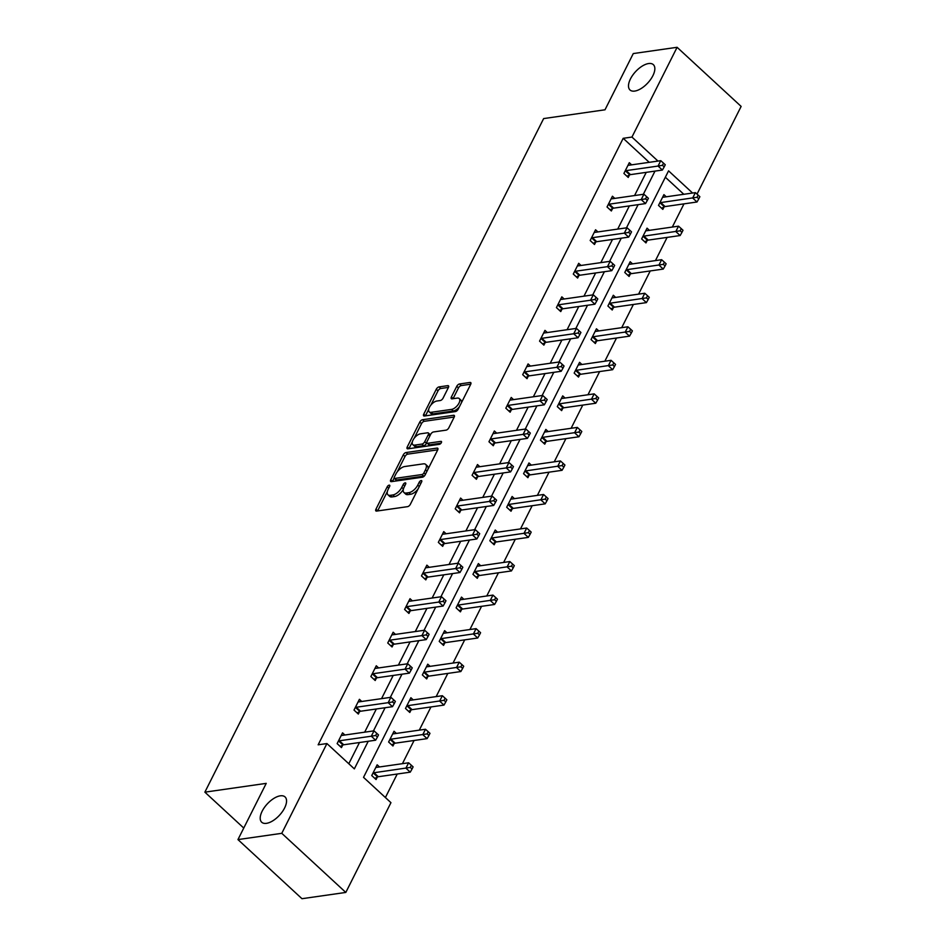 <?xml version="1.0" encoding="UTF-8"?>
<svg xmlns="http://www.w3.org/2000/svg" width="946" height="946" viewBox="0 0 946 946"><rect width="100%" height="100%" fill="white"/><g stroke="black" fill="none" stroke-linecap="round" stroke-linejoin="round"><path stroke-width="1.42" d="M634.754 91.076A17.217 8.325 -47.3 0 0 650.659 79.405A17.217 8.325 -47.3 0 0 653.355 64.659A17.217 8.325 -47.3 0 0 648.589 63.548A17.217 8.325 -47.3 0 0 632.685 75.219A17.217 8.325 -47.3 0 0 629.989 89.965A17.217 8.325 -47.3 0 0 634.754 91.076M266.453 823.339A17.217 8.325 -47.3 0 0 282.369 811.68A17.217 8.325 -47.3 0 0 285.053 796.934A17.217 8.325 -47.3 0 0 280.3 795.823A17.217 8.325 -47.3 0 0 264.395 807.482A17.217 8.325 -47.3 0 0 261.699 822.228A17.217 8.325 -47.3 0 0 266.453 823.339M389.161 485.156A1.845 0.899 -47.3 0 0 387.21 486.8L375.94 509.22A2.637 1.277 -47.3 0 0 375.869 510.923A2.637 1.277 -47.3 0 0 376.591 511.088L407.572 506.654A2.637 1.277 -47.3 0 0 410.351 504.301L421.632 481.881A1.845 0.899 -47.3 0 0 421.68 480.686A1.845 0.899 -47.3 0 0 421.171 480.568A1.845 0.899 -47.3 0 0 419.22 482.224L417.754 485.121A8.455 4.08 -47.3 0 1 408.861 492.665L406.272 493.032A8.455 4.08 -47.3 0 1 403.942 492.488A8.455 4.08 -47.3 0 1 404.167 487.072L405.621 484.163A1.845 0.899 -47.3 0 0 405.668 482.98A1.845 0.899 -47.3 0 0 405.16 482.862A1.845 0.899 -47.3 0 0 403.221 484.518L401.754 487.415A8.455 4.08 -47.3 0 1 392.85 494.959L390.272 495.326A8.455 4.08 -47.3 0 1 387.943 494.782A8.455 4.08 -47.3 0 1 388.167 489.354L389.622 486.457A1.845 0.899 -47.3 0 0 389.669 485.274A1.845 0.899 -47.3 0 0 389.161 485.156M448.404 387.517A2.637 1.277 -47.3 0 0 448.475 385.826A2.637 1.277 -47.3 0 0 447.742 385.649L439.062 386.902A2.637 1.277 -47.3 0 0 436.272 389.255L423.749 414.159A2.637 1.277 -47.3 0 0 423.678 415.85A2.637 1.277 -47.3 0 0 424.411 416.015L455.381 411.581A2.637 1.277 -47.3 0 0 458.171 409.228L470.694 384.324A2.637 1.277 -47.3 0 0 470.765 382.633A2.637 1.277 -47.3 0 0 470.032 382.468L459.531 383.97A2.637 1.277 -47.3 0 0 456.752 386.323L451.396 396.977A2.637 1.277 -47.3 0 0 451.325 398.668A2.637 1.277 -47.3 0 0 452.046 398.845L457.261 398.1A7.06 3.417 -47.3 0 1 459.212 398.55A7.06 3.417 -47.3 0 1 458.101 404.604A7.06 3.417 -47.3 0 1 451.573 409.393L431.187 412.302A7.06 3.417 -47.3 0 1 429.236 411.853A7.06 3.417 -47.3 0 1 430.335 405.799A7.06 3.417 -47.3 0 1 436.863 401.021L440.268 400.536A2.637 1.277 -47.3 0 0 443.047 398.171L448.404 387.517M692.59 193.031L668.562 170.848L363.524 777.352L390.946 802.669L345.81 892.433L301.975 898.7L237.954 839.587L266.228 783.371L204.868 792.157L543.643 118.581L605.002 109.795L633.276 53.567L677.1 47.3L741.132 106.413L697.025 194.107M237.954 839.587L281.778 833.32L326.926 743.556L354.348 768.873L368.231 741.274M649.216 162.334L623.189 138.317L318.152 744.809L326.926 743.556M623.189 138.317L631.952 137.064L677.1 47.3M406.047 452.531A2.637 1.277 -47.3 0 0 403.268 454.884L390.745 479.788A2.637 1.277 -47.3 0 0 390.674 481.479A2.637 1.277 -47.3 0 0 391.396 481.644L422.377 477.222A2.637 1.277 -47.3 0 0 425.156 474.857L437.679 449.953A2.637 1.277 -47.3 0 0 437.75 448.262A2.637 1.277 -47.3 0 0 437.017 448.097L406.047 452.531L407.773 454.127A2.637 1.277 -47.3 0 0 404.994 456.48L397.32 471.735M407.241 446.973L419.776 422.07A2.637 1.277 -47.3 0 1 422.555 419.717L453.524 415.282A2.637 1.277 -47.3 0 1 454.257 415.448A2.637 1.277 -47.3 0 1 454.186 417.139L448.83 427.805A2.637 1.277 -47.3 0 1 446.039 430.158L433.481 431.955A2.637 1.277 -47.3 0 0 430.702 434.309L427.143 441.38A2.637 1.277 -47.3 0 0 427.072 443.071A2.637 1.277 -47.3 0 0 427.805 443.248L440.883 441.368A1.845 0.899 -47.3 0 1 441.392 441.486A1.845 0.899 -47.3 0 1 441.108 443.071A1.845 0.899 -47.3 0 1 439.393 444.324L407.903 448.83A2.637 1.277 -47.3 0 1 407.17 448.664A2.637 1.277 -47.3 0 1 407.241 446.973L408.979 448.57L412.35 441.877M345.81 892.433L281.778 833.32M204.868 792.157L243.749 828.046M649.382 230.339L647.052 228.175L641.636 238.924L645.964 242.921L647.182 240.521M615.645 297.411L613.315 295.258L607.9 306.007L612.228 310.004L613.446 307.592M581.908 364.494L579.579 362.33L574.163 373.079L578.491 377.076L579.709 374.675M548.172 431.577L545.842 429.413L540.426 440.162L544.754 444.159L545.972 441.747M514.435 498.648L512.105 496.496L506.689 507.245L511.017 511.23L512.235 508.83M480.698 565.732L478.369 563.568L472.953 574.317L477.281 578.313L478.487 575.913M446.961 632.803L444.632 630.651L439.216 641.4L443.544 645.397L444.75 642.984M413.225 699.886L410.895 697.722L405.479 708.471L409.807 712.468L411.013 710.068M379.488 766.958L377.158 764.806L371.743 775.554L376.07 779.551L377.277 777.139M385.4 797.537L397.225 774.029M402.428 763.682L414.088 740.482M419.291 730.146L430.962 706.946M436.165 696.599L447.825 673.41M453.028 663.063L464.699 639.874M469.902 629.528L481.561 606.327M486.764 595.98L498.436 572.791M503.639 562.444L515.298 539.255M520.501 528.909L532.172 505.708M537.375 495.373L549.035 472.172M554.238 461.825L565.909 438.637M571.112 428.29L582.771 405.101M587.974 394.754L599.646 371.553M604.849 361.206L616.508 338.018M621.711 327.671L633.382 304.482M638.585 294.135L650.245 270.934M655.448 260.599L667.119 237.399M672.322 227.052L683.982 203.863M683.816 194.285L665.345 177.233M396.362 733.422L394.021 731.27L388.617 742.019L392.945 746.004L394.151 743.603M430.099 666.351L427.758 664.187L422.354 674.936L426.681 678.932L427.888 676.52M463.836 599.267L461.494 597.103L456.09 607.852L460.418 611.849L461.624 609.449M497.572 532.184L495.231 530.032L489.827 540.781L494.155 544.778L495.361 542.365M531.309 465.113L528.968 462.949L523.564 473.698L527.892 477.695L529.098 475.294M565.046 398.03L562.704 395.877L557.3 406.626L561.628 410.623L562.835 408.211M598.783 330.958L596.441 328.794L591.037 339.543L595.365 343.54L596.571 341.139M632.519 263.875L630.178 261.723L624.774 272.472L629.102 276.457L630.308 274.056M666.256 196.803L663.915 194.639L658.511 205.388L662.839 209.385L664.045 206.973M657.978 161.08L631.952 137.064M373.434 730.927L385.105 707.726M390.308 697.391L401.967 674.191M407.17 663.844L418.841 640.655M424.045 630.308L435.704 607.119M440.907 596.772L452.578 573.572M457.781 563.225L469.441 540.036M474.644 529.689L486.315 506.5M491.518 496.153L503.177 472.953M508.38 462.618L520.052 439.417M525.255 429.07L536.914 405.881M542.117 395.534L553.788 372.346M558.991 361.999L570.651 338.798M575.854 328.451L587.525 305.262M592.728 294.916L604.388 271.727M609.591 261.38L621.262 238.179M626.465 227.844L638.124 204.643M643.327 194.297L654.999 171.108M348.79 763.753L359.468 742.527M364.671 732.18L376.342 708.992M381.545 698.645L393.205 675.444M398.408 665.097L410.079 641.908M415.282 631.561L426.942 608.373M432.145 598.026L443.816 574.825M449.019 564.478L460.678 541.289M465.881 530.942L477.553 507.754M482.756 497.407L494.415 474.218M499.618 463.871L511.289 440.67M516.492 430.324L528.152 407.135M533.355 396.788L545.026 373.599M550.229 363.252L561.889 340.052M567.092 329.705L578.763 306.516M583.966 296.169L595.625 272.98M600.828 262.633L612.5 239.444M617.703 229.098L629.362 205.897M634.565 195.55L646.236 172.361M629.433 175.022L628.227 177.434L623.899 173.437L629.303 162.688L631.644 164.852M612.57 208.569L611.353 210.97L607.025 206.973L612.44 196.224L614.77 198.388M595.696 242.105L594.49 244.506L590.162 240.521L595.566 229.772L597.907 231.924M578.834 275.641L577.616 278.053L573.288 274.056L578.704 263.307L581.033 265.459M561.959 309.188L560.753 311.589L556.425 307.592L561.829 296.843L564.171 299.007M545.097 342.724L543.879 345.124L539.551 341.139L544.967 330.379L547.296 332.543M528.223 376.26L527.017 378.672L522.689 374.675L528.093 363.926L530.434 366.078M511.36 409.795L510.142 412.208L505.814 408.211L511.23 397.462L513.56 399.626M494.486 443.343L493.28 445.743L488.952 441.747L494.356 430.998L496.697 433.162M477.624 476.879L476.406 479.279L472.078 475.294L477.494 464.545L479.823 466.697M460.749 510.414L459.543 512.827L455.215 508.83L460.619 498.081L462.961 500.233M443.887 543.962L442.669 546.362L438.341 542.365L443.757 531.617L446.086 533.781M427.013 577.498L425.806 579.898L421.478 575.913L426.883 565.152L429.224 567.316M410.15 611.033L408.932 613.446L404.604 609.449L410.02 598.7L412.35 600.852M393.276 644.569L392.07 646.981L387.742 642.984L393.146 632.235L395.487 634.399M376.413 678.116L375.195 680.517L370.867 676.52L376.283 665.771L378.613 667.935M359.539 711.652L358.333 714.053L354.005 710.068L359.409 699.319L361.75 701.471M342.677 745.188L341.459 747.6L337.131 743.603L342.547 732.854L344.876 735.007M387.943 494.782L389.669 496.378A8.455 4.08 -47.3 0 0 391.999 496.922L390.272 495.326M403.351 489.283A8.455 4.08 -47.3 0 1 394.588 496.555L391.999 496.922M403.942 492.488L405.668 494.084A8.455 4.08 -47.3 0 0 408.01 494.628L406.272 493.032M418.026 489.035A8.455 4.08 -47.3 0 1 410.588 494.261L408.01 494.628M387.34 491.589L377.667 510.816A2.637 1.277 -47.3 0 0 377.608 510.946M437.738 449.835L407.773 454.127M394.139 478.073L392.472 481.384A2.637 1.277 -47.3 0 0 392.413 481.502M394.316 477.115A1.845 0.899 -47.3 0 0 394.269 478.309A1.845 0.899 -47.3 0 0 394.778 478.428L421.963 474.537A1.845 0.899 -47.3 0 0 423.914 472.882L425.452 469.819A8.455 4.08 -47.3 0 0 425.676 464.403A8.455 4.08 -47.3 0 0 423.347 463.859L404.758 466.52A8.455 4.08 -47.3 0 0 395.854 474.064L394.316 477.115M394.269 478.309L395.996 479.906A1.845 0.899 -47.3 0 0 396.516 480.024L394.778 478.428M424.6 475.708A1.845 0.899 -47.3 0 1 423.702 476.134L396.516 480.024M428.006 469.192A8.455 4.08 -47.3 0 0 427.415 466L425.676 464.403M414.135 438.305L421.502 423.666L419.776 422.07M454.246 417.02L424.281 421.313A2.637 1.277 -47.3 0 0 421.502 423.666M427.072 443.071L428.81 444.667A2.637 1.277 -47.3 0 0 429.531 444.845L441.013 443.201M420.45 433.824A7.06 3.417 -47.3 0 0 413.922 438.601A7.06 3.417 -47.3 0 0 412.823 444.655A7.06 3.417 -47.3 0 0 414.774 445.105L421.951 444.076A2.637 1.277 -47.3 0 0 424.73 441.723L428.29 434.652A2.637 1.277 -47.3 0 0 428.361 432.961A2.637 1.277 -47.3 0 0 427.627 432.795L420.45 433.824M412.823 444.655L414.549 446.252A7.06 3.417 -47.3 0 0 416.5 446.713L414.774 445.105M426.847 442.562L426.469 443.319A2.637 1.277 -47.3 0 1 423.678 445.684L416.5 446.713M430.324 435.065A2.637 1.277 -47.3 0 0 430.087 434.557L428.361 432.961M429.236 411.853L430.962 413.449A7.06 3.417 -47.3 0 0 432.913 413.91L431.187 412.302M459.389 406.804A7.06 3.417 -47.3 0 1 453.311 410.99L432.913 413.91M461.471 402.653A7.06 3.417 -47.3 0 0 460.939 400.146L459.212 398.55M470.753 384.206L461.27 385.566A2.637 1.277 -47.3 0 0 458.479 387.919L453.122 398.573A2.637 1.277 -47.3 0 0 453.063 398.704M428.704 409.346L425.487 415.755A2.637 1.277 -47.3 0 0 425.428 415.873M448.463 387.399L440.789 388.499A2.637 1.277 -47.3 0 0 438.01 390.852L430.785 405.207M374.829 778.392L377.608 776.973A2.696 1.301 132.7 0 1 378.341 776.725L410.245 772.161L405.917 768.164L408.613 762.795L376.709 767.36A2.696 1.301 132.7 0 1 376.141 767.301L375.94 767.206M372.961 773.154L373.28 772.988A2.696 1.301 132.7 0 1 374.013 772.74L410.304 767.431L412.03 769.027L413.118 766.875L411.38 765.279L410.304 767.431M408.613 762.795L411.38 765.279M412.03 769.027L410.245 772.161M339.401 740.789L343.729 744.774L375.633 740.21L371.305 736.213L339.401 740.789A2.696 1.301 -47.3 0 0 338.668 741.037L338.349 741.203M375.692 735.48L377.419 737.076L378.506 734.924L376.768 733.327L375.692 735.48L371.305 736.213L374.013 730.844L342.097 735.409A2.696 1.301 -47.3 0 1 341.53 735.349L341.329 735.255M343.729 744.774A2.696 1.301 -47.3 0 0 342.996 745.022L340.217 746.441M375.633 740.21L377.419 737.076M376.768 733.327L374.013 730.844M391.691 744.857L394.47 743.438A2.696 1.301 132.7 0 1 395.203 743.189L427.107 738.625L422.779 734.628L425.487 729.26L393.583 733.824A2.696 1.301 132.7 0 1 393.004 733.765L392.815 733.67M389.823 739.606L390.142 739.441A2.696 1.301 132.7 0 1 390.875 739.193L427.166 733.895L428.905 735.491L429.981 733.339L428.254 731.743L427.166 733.895M425.487 729.26L428.254 731.743M428.905 735.491L427.107 738.625M408.566 711.321L411.344 709.902A2.696 1.301 132.7 0 1 412.078 709.654L443.981 705.089L439.654 701.092L442.35 695.712L410.446 700.288A2.696 1.301 132.7 0 1 409.878 700.217L409.677 700.135M406.697 706.071L407.017 705.905A2.696 1.301 132.7 0 1 407.75 705.657L444.041 700.347L445.767 701.944L446.855 699.803L445.117 698.195L444.041 700.347M442.35 695.712L445.117 698.195M445.767 701.944L443.981 705.089M356.264 707.241L360.592 711.238L392.495 706.674L388.167 702.677L356.264 707.241A2.696 1.301 -47.3 0 0 355.53 707.49L355.211 707.655M392.555 701.944L394.293 703.54L395.369 701.388L393.642 699.792L392.555 701.944L388.167 702.677L390.875 697.308L358.972 701.873A2.696 1.301 -47.3 0 1 358.392 701.814L358.203 701.719M360.592 711.238A2.696 1.301 -47.3 0 0 359.858 711.487L357.08 712.906M392.495 706.674L394.293 703.54M393.642 699.792L390.875 697.308M373.138 673.706L377.466 677.703L409.37 673.138L405.042 669.141L373.138 673.706A2.696 1.301 -47.3 0 0 372.405 673.954L372.085 674.12M409.429 668.396L411.155 669.993L412.243 667.852L410.505 666.244L409.429 668.396L405.042 669.141L407.75 663.761L375.834 668.337A2.696 1.301 -47.3 0 1 375.266 668.266L375.065 668.183M377.466 677.703A2.696 1.301 -47.3 0 0 376.733 677.951L373.954 679.37M409.37 673.138L411.155 669.993M410.505 666.244L407.75 663.761M425.428 677.774L428.207 676.366A2.696 1.301 132.7 0 1 428.94 676.118L460.844 671.542L456.516 667.557L459.224 662.176L427.32 666.741A2.696 1.301 132.7 0 1 426.741 666.682L426.551 666.587M423.56 672.535L423.879 672.37A2.696 1.301 132.7 0 1 424.612 672.121L460.903 666.812L462.641 668.408L463.717 666.256L461.991 664.66L460.903 666.812M459.224 662.176L461.991 664.66M462.641 668.408L460.844 671.542M390 640.17L394.328 644.167L426.232 639.591L421.904 635.606L390 640.17A2.696 1.301 -47.3 0 0 389.267 640.418L388.948 640.584M426.291 634.861L428.03 636.457L429.106 634.305L427.379 632.708L426.291 634.861L421.904 635.606L424.612 630.225L392.708 634.79A2.696 1.301 -47.3 0 1 392.129 634.731L391.94 634.636M394.328 644.167A2.696 1.301 -47.3 0 0 393.595 644.415L390.816 645.822M426.232 639.591L428.03 636.457M427.379 632.708L424.612 630.225M442.302 644.238L445.081 642.819A2.696 1.301 132.7 0 1 445.814 642.571L477.718 638.006L473.39 634.009L476.086 628.641L444.182 633.205A2.696 1.301 132.7 0 1 443.615 633.146L443.414 633.051M440.434 638.988L440.753 638.834A2.696 1.301 132.7 0 1 441.486 638.574L477.777 633.276L479.504 634.872L480.592 632.72L478.853 631.124L477.777 633.276M476.086 628.641L478.853 631.124M479.504 634.872L477.718 638.006M406.875 606.634L411.203 610.619L443.106 606.055L438.778 602.058L406.875 606.634A2.696 1.301 -47.3 0 0 406.141 606.883L405.822 607.036M443.166 601.325L444.892 602.921L445.98 600.769L444.242 599.173L443.166 601.325L438.778 602.058L441.486 596.69L409.571 601.254A2.696 1.301 -47.3 0 1 409.003 601.195L408.802 601.1M411.203 610.619A2.696 1.301 -47.3 0 0 410.469 610.868L407.691 612.287M443.106 606.055L444.892 602.921M444.242 599.173L441.486 596.69M459.165 610.702L461.944 609.283A2.696 1.301 132.7 0 1 462.677 609.035L494.581 604.47L490.253 600.474L492.961 595.093L461.057 599.669A2.696 1.301 132.7 0 1 460.477 599.598L460.288 599.516M457.296 605.452L457.616 605.286A2.696 1.301 132.7 0 1 458.349 605.038L494.64 599.729L496.378 601.325L497.454 599.185L495.728 597.588L494.64 599.729M492.961 595.093L495.728 597.588M496.378 601.325L494.581 604.47M423.737 573.087L428.065 577.084L459.969 572.519L455.641 568.522L423.737 573.087A2.696 1.301 -47.3 0 0 423.004 573.335L422.685 573.501M460.028 567.777L461.766 569.386L462.842 567.233L461.116 565.637L460.028 567.777L455.641 568.522L458.349 563.154L426.445 567.718A2.696 1.301 -47.3 0 1 425.866 567.647L425.676 567.565M428.065 577.084A2.696 1.301 -47.3 0 0 427.332 577.332L424.553 578.751M459.969 572.519L461.766 569.386M461.116 565.637L458.349 563.154M476.039 577.166L478.818 575.747A2.696 1.301 132.7 0 1 479.551 575.499L511.455 570.923L507.127 566.938L509.823 561.557L477.919 566.122A2.696 1.301 132.7 0 1 477.352 566.063L477.151 565.98M474.171 571.916L474.49 571.751A2.696 1.301 132.7 0 1 475.223 571.502L511.514 566.193L513.24 567.789L514.328 565.637L512.59 564.041L511.514 566.193M509.823 561.557L512.59 564.041M513.24 567.789L511.455 570.923M440.611 539.551L444.939 543.548L476.843 538.984L472.515 534.987L440.611 539.551A2.696 1.301 -47.3 0 0 439.878 539.799L439.559 539.965M476.902 534.242L478.629 535.838L479.717 533.686L477.978 532.09L476.902 534.242L472.515 534.987L475.223 529.606L443.307 534.171A2.696 1.301 -47.3 0 1 442.74 534.112L442.539 534.029M444.939 543.548A2.696 1.301 -47.3 0 0 444.206 543.796L441.427 545.215M476.843 538.984L478.629 535.838M477.978 532.09L475.223 529.606M492.901 543.619L495.68 542.2A2.696 1.301 132.7 0 1 496.414 541.952L528.317 537.387L523.989 533.39L526.697 528.022L494.793 532.586A2.696 1.301 132.7 0 1 494.214 532.527L494.025 532.432M491.033 538.38L491.352 538.215A2.696 1.301 132.7 0 1 492.086 537.967L528.376 532.657L530.115 534.254L531.191 532.101L529.464 530.505L528.376 532.657M526.697 528.022L529.464 530.505M530.115 534.254L528.317 537.387M457.474 506.015L461.802 510L493.706 505.436L489.378 501.439L457.474 506.015A2.696 1.301 -47.3 0 0 456.741 506.264L456.421 506.429M493.777 500.706L495.503 502.302L496.579 500.15L494.853 498.554L493.777 500.706L489.378 501.439L492.086 496.071L460.182 500.635A2.696 1.301 -47.3 0 1 459.602 500.576L459.413 500.481M461.802 510A2.696 1.301 -47.3 0 0 461.069 510.249L458.29 511.668M493.706 505.436L495.503 502.302M494.853 498.554L492.086 496.071M509.776 510.083L512.555 508.664A2.696 1.301 132.7 0 1 513.288 508.416L545.192 503.851L540.864 499.855L543.572 494.486L511.656 499.05A2.696 1.301 132.7 0 1 511.088 498.991L510.887 498.897M507.907 504.833L508.227 504.667A2.696 1.301 132.7 0 1 508.96 504.419L545.251 499.121L546.977 500.718L548.065 498.566L546.327 496.969L545.251 499.121M543.572 494.486L546.327 496.969M546.977 500.718L545.192 503.851M474.348 472.468L478.676 476.465L510.58 471.9L506.252 467.903L474.348 472.468A2.696 1.301 -47.3 0 0 473.615 472.716L473.296 472.882M510.639 467.17L512.365 468.767L513.453 466.615L511.715 465.018L510.639 467.17L506.252 467.903L508.96 462.535L477.044 467.099A2.696 1.301 -47.3 0 1 476.477 467.04L476.276 466.946M478.676 476.465A2.696 1.301 -47.3 0 0 477.943 476.713L475.164 478.132M510.58 471.9L512.365 468.767M511.715 465.018L508.96 462.535M526.638 476.548L529.417 475.129A2.696 1.301 132.7 0 1 530.15 474.88L562.054 470.316L557.726 466.319L560.434 460.939L528.53 465.515A2.696 1.301 132.7 0 1 527.951 465.444L527.762 465.361M524.77 471.297L525.089 471.132A2.696 1.301 132.7 0 1 525.822 470.883L562.113 465.574L563.851 467.17L564.928 465.03L563.201 463.422L562.113 465.574M560.434 460.939L563.201 463.422M563.851 467.17L562.054 470.316M543.512 443L546.291 441.593A2.696 1.301 132.7 0 1 547.025 441.344L578.928 436.768L574.6 432.783L577.308 427.403L545.393 431.967A2.696 1.301 132.7 0 1 544.825 431.908L544.624 431.814M541.644 437.762L541.963 437.596A2.696 1.301 132.7 0 1 542.697 437.348L578.987 432.038L580.714 433.635L581.802 431.482L580.064 429.886L578.987 432.038M577.308 427.403L580.064 429.886M580.714 433.635L578.928 436.768M560.375 409.464L563.154 408.045A2.696 1.301 132.7 0 1 563.887 407.797L595.791 403.233L591.463 399.236L594.171 393.867L562.267 398.432A2.696 1.301 132.7 0 1 561.688 398.372L561.498 398.278M558.507 404.214L558.826 404.06A2.696 1.301 132.7 0 1 559.559 403.8L595.85 398.503L597.588 400.099L598.664 397.947L596.938 396.35L595.85 398.503M594.171 393.867L596.938 396.35M597.588 400.099L595.791 403.233M577.249 375.929L580.028 374.51A2.696 1.301 132.7 0 1 580.761 374.261L612.665 369.697L608.337 365.7L611.045 360.32L579.129 364.896A2.696 1.301 132.7 0 1 578.562 364.825L578.361 364.742M575.381 370.678L575.7 370.513A2.696 1.301 132.7 0 1 576.433 370.264L612.724 364.955L614.451 366.551L615.539 364.411L613.8 362.815L612.724 364.955M611.045 360.32L613.8 362.815M614.451 366.551L612.665 369.697M594.112 342.393L596.891 340.974A2.696 1.301 132.7 0 1 597.624 340.726L629.528 336.149L625.2 332.164L627.908 326.784L596.004 331.348A2.696 1.301 132.7 0 1 595.424 331.289L595.235 331.206M592.243 337.143L592.563 336.977A2.696 1.301 132.7 0 1 593.296 336.729L629.587 331.419L631.325 333.016L632.401 330.864L630.675 329.267L629.587 331.419M627.908 326.784L630.675 329.267M631.325 333.016L629.528 336.149M610.986 308.845L613.765 307.426A2.696 1.301 132.7 0 1 614.498 307.178L646.402 302.614L642.074 298.617L644.782 293.248L612.866 297.813A2.696 1.301 132.7 0 1 612.298 297.754L612.097 297.659M609.118 303.607L609.437 303.441A2.696 1.301 132.7 0 1 610.17 303.193L646.461 297.884L648.187 299.48L649.275 297.328L647.537 295.731L646.461 297.884M644.782 293.248L647.537 295.731M648.187 299.48L646.402 302.614M491.211 438.932L495.538 442.929L527.442 438.365L523.114 434.368L491.211 438.932A2.696 1.301 -47.3 0 0 490.477 439.18L490.158 439.346M527.513 433.623L529.24 435.219L530.316 433.079L528.589 431.471L527.513 433.623L523.114 434.368L525.822 428.987L493.918 433.564A2.696 1.301 -47.3 0 1 493.339 433.493L493.15 433.41M495.538 442.929A2.696 1.301 -47.3 0 0 494.805 443.177L492.026 444.596M527.442 438.365L529.24 435.219M528.589 431.471L525.822 428.987M508.085 405.396L512.413 409.393L544.317 404.817L539.989 400.832L508.085 405.396A2.696 1.301 -47.3 0 0 507.352 405.645L507.032 405.81M544.376 400.087L546.102 401.683L547.19 399.531L545.452 397.935L544.376 400.087L539.989 400.832L542.697 395.452L510.781 400.016A2.696 1.301 -47.3 0 1 510.213 399.957L510.012 399.862M512.413 409.393A2.696 1.301 -47.3 0 0 511.68 409.642L508.901 411.049M544.317 404.817L546.102 401.683M545.452 397.935L542.697 395.452M524.947 371.861L529.275 375.846L561.179 371.281L556.851 367.285L524.947 371.861A2.696 1.301 -47.3 0 0 524.214 372.109L523.895 372.263M561.25 366.551L562.976 368.148L564.053 365.996L562.326 364.399L561.25 366.551L556.851 367.285L559.559 361.916L527.655 366.48A2.696 1.301 -47.3 0 1 527.076 366.421L526.887 366.327M529.275 375.846A2.696 1.301 -47.3 0 0 528.542 376.094L525.763 377.513M561.179 371.281L562.976 368.148M562.326 364.399L559.559 361.916M541.822 338.313L546.149 342.31L578.053 337.746L573.725 333.749L541.822 338.313A2.696 1.301 -47.3 0 0 541.088 338.562L540.769 338.727M578.112 333.004L579.839 334.612L580.927 332.46L579.189 330.864L578.112 333.004L573.725 333.749L576.433 328.38L544.518 332.945A2.696 1.301 -47.3 0 1 543.95 332.874L543.749 332.791M546.149 342.31A2.696 1.301 -47.3 0 0 545.416 342.558L542.637 343.977M578.053 337.746L579.839 334.612M579.189 330.864L576.433 328.38M558.684 304.778L563.012 308.774L594.916 304.21L590.588 300.213L558.684 304.778A2.696 1.301 -47.3 0 0 557.951 305.026L557.632 305.191M594.987 299.468L596.713 301.065L597.789 298.912L596.063 297.316L594.987 299.468L590.588 300.213L593.296 294.833L561.392 299.397A2.696 1.301 -47.3 0 1 560.812 299.338L560.623 299.255M563.012 308.774A2.696 1.301 -47.3 0 0 562.279 309.023L559.5 310.442M594.916 304.21L596.713 301.065M596.063 297.316L593.296 294.833M575.558 271.242L579.886 275.227L611.79 270.662L607.462 266.666L575.558 271.242A2.696 1.301 -47.3 0 0 574.825 271.49L574.506 271.656M611.849 265.932L613.576 267.529L614.663 265.377L612.925 263.78L611.849 265.932L607.462 266.666L610.17 261.297L578.254 265.861A2.696 1.301 -47.3 0 1 577.687 265.802L577.486 265.708M579.886 275.227A2.696 1.301 -47.3 0 0 579.153 275.475L576.374 276.894M611.79 270.662L613.576 267.529M612.925 263.78L610.17 261.297M627.848 275.31L630.627 273.891A2.696 1.301 132.7 0 1 631.36 273.642L663.264 269.078L658.936 265.081L661.644 259.712L629.74 264.277A2.696 1.301 132.7 0 1 629.161 264.218L628.972 264.123M625.98 270.059L626.299 269.894A2.696 1.301 132.7 0 1 627.032 269.645L663.323 264.348L665.062 265.944L666.138 263.792L664.411 262.196L663.323 264.348M661.644 259.712L664.411 262.196M665.062 265.944L663.264 269.078M592.421 237.694L596.749 241.691L628.652 237.127L624.325 233.13L592.421 237.694A2.696 1.301 -47.3 0 0 591.688 237.943L591.368 238.108M628.723 232.397L630.45 233.993L631.526 231.841L629.8 230.245L628.723 232.397L624.325 233.13L627.032 227.761L595.129 232.326A2.696 1.301 -47.3 0 1 594.549 232.267L594.36 232.172M596.749 241.691A2.696 1.301 -47.3 0 0 596.015 241.94L593.237 243.359M628.652 237.127L630.45 233.993M629.8 230.245L627.032 227.761M644.723 241.774L647.502 240.355A2.696 1.301 132.7 0 1 648.235 240.107L680.139 235.542L675.811 231.545L678.519 226.165L646.603 230.741A2.696 1.301 132.7 0 1 646.035 230.67L645.834 230.588M642.854 236.524L643.174 236.358A2.696 1.301 132.7 0 1 643.907 236.11L680.198 230.8L681.924 232.397L683.012 230.256L681.274 228.648L680.198 230.8M678.519 226.165L681.274 228.648M681.924 232.397L680.139 235.542M609.295 204.159L613.623 208.155L645.527 203.591L641.199 199.594L609.295 204.159A2.696 1.301 -47.3 0 0 608.562 204.407L608.243 204.573M645.586 198.849L647.312 200.446L648.4 198.305L646.662 196.697L645.586 198.849L641.199 199.594L643.907 194.214L611.991 198.79A2.696 1.301 -47.3 0 1 611.423 198.719L611.222 198.636M613.623 208.155A2.696 1.301 -47.3 0 0 612.89 208.404L610.111 209.823M645.527 203.591L647.312 200.446M646.662 196.697L643.907 194.214M661.585 208.226L664.364 206.819A2.696 1.301 132.7 0 1 665.097 206.571L697.001 201.995L692.673 198.01L695.381 192.629L663.477 197.194A2.696 1.301 132.7 0 1 662.898 197.135L662.708 197.04M659.717 202.988L660.036 202.822A2.696 1.301 132.7 0 1 660.769 202.574L697.06 197.265L698.798 198.861L699.874 196.709L698.148 195.113L697.06 197.265M695.381 192.629L698.148 195.113M698.798 198.861L697.001 201.995M626.157 170.623L630.485 174.62L662.389 170.044L658.061 166.058L626.157 170.623A2.696 1.301 -47.3 0 0 625.424 170.871L625.105 171.037M662.46 165.314L664.187 166.91L665.263 164.758L663.536 163.161L662.46 165.314L658.061 166.058L660.769 160.678L628.865 165.243A2.696 1.301 -47.3 0 1 628.286 165.183L628.097 165.089M630.485 174.62A2.696 1.301 -47.3 0 0 629.752 174.868L626.973 176.275M662.389 170.044L664.187 166.91M663.536 163.161L660.769 160.678M388.735 488.207L387.21 486.8M420.745 483.631L419.22 482.224M404.746 485.925L403.221 484.518M394.588 496.555L392.85 494.959M403.422 488.952L401.754 487.415M410.588 494.261L408.861 492.665M419.291 486.528L417.754 485.121M377.667 510.816L375.94 509.22M437.974 448.983L437.017 448.097M392.472 481.384L390.745 479.788M404.994 456.48L403.268 454.884M423.702 476.134L421.963 474.537M425.44 474.289L423.914 472.882M426.977 471.238L425.452 469.819M424.281 421.313L422.555 419.717M454.482 416.157L453.524 415.282M429.531 444.845L427.805 443.248M441.557 441.995L440.883 441.368M423.678 445.684L421.951 444.076M426.469 443.319L424.73 441.723M429.815 436.071L428.29 434.652M453.311 410.99L451.573 409.393M453.122 398.573L451.396 396.977M458.479 387.919L456.752 386.323M461.27 385.566L459.531 383.97M470.99 383.343L470.032 382.468M425.487 415.755L423.749 414.159M438.01 390.852L436.272 389.255M440.789 388.499L439.062 386.902M448.7 386.536L447.742 385.649M377.608 776.973L373.28 772.988M378.341 776.725L374.013 772.74M338.668 741.037L342.996 745.022M394.47 743.438L390.142 739.441M395.203 743.189L390.875 739.193M411.344 709.902L407.017 705.905M412.078 709.654L407.75 705.657M355.53 707.49L359.858 711.487M372.405 673.954L376.733 677.951M428.207 676.366L423.879 672.37M428.94 676.118L424.612 672.121M389.267 640.418L393.595 644.415M445.081 642.819L440.753 638.834M445.814 642.571L441.486 638.574M406.141 606.883L410.469 610.868M461.944 609.283L457.616 605.286M462.677 609.035L458.349 605.038M423.004 573.335L427.332 577.332M478.818 575.747L474.49 571.751M479.551 575.499L475.223 571.502M439.878 539.799L444.206 543.796M495.68 542.2L491.352 538.215M496.414 541.952L492.086 537.967M456.741 506.264L461.069 510.249M512.555 508.664L508.227 504.667M513.288 508.416L508.96 504.419M473.615 472.716L477.943 476.713M529.417 475.129L525.089 471.132M530.15 474.88L525.822 470.883M546.291 441.593L541.963 437.596M547.025 441.344L542.697 437.348M563.154 408.045L558.826 404.06M563.887 407.797L559.559 403.8M580.028 374.51L575.7 370.513M580.761 374.261L576.433 370.264M596.891 340.974L592.563 336.977M597.624 340.726L593.296 336.729M613.765 307.426L609.437 303.441M614.498 307.178L610.17 303.193M490.477 439.18L494.805 443.177M507.352 405.645L511.68 409.642M524.214 372.109L528.542 376.094M541.088 338.562L545.416 342.558M557.951 305.026L562.279 309.023M574.825 271.49L579.153 275.475M630.627 273.891L626.299 269.894M631.36 273.642L627.032 269.645M591.688 237.943L596.015 241.94M647.502 240.355L643.174 236.358M648.235 240.107L643.907 236.11M608.562 204.407L612.89 208.404M664.364 206.819L660.036 202.822M665.097 206.571L660.769 202.574M625.424 170.871L629.752 174.868"/></g></svg>
